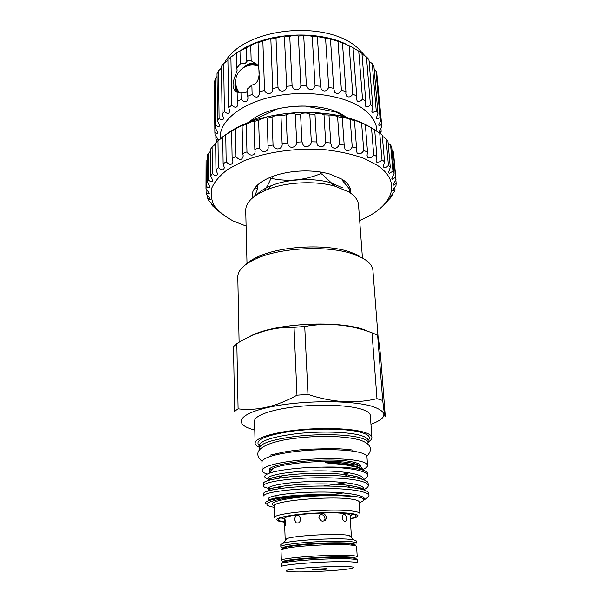 <?xml version="1.0" encoding="UTF-8"?>
<svg xmlns="http://www.w3.org/2000/svg" width="602" height="602" viewBox="0 0 602 602"><rect width="100%" height="100%" fill="white"/><g stroke="black" fill="none" stroke-linecap="round" stroke-linejoin="round"><path stroke-width="0.9" d="M354.563 545.555C355.323 544.915 354.157 544.389 351.064 543.975L348.535 543.719C334.592 542.417 296.605 544.517 286.243 547.143C283.203 547.858 282.097 548.497 282.91 549.062M356.587 546.488C356.542 545.999 355.248 545.593 352.704 545.261L350.063 544.998C335.472 543.666 295.552 545.863 284.731 548.588C282.233 549.159 280.983 549.694 280.991 550.183L281.345 560.47C278.922 557.941 331.928 554.073 350.703 555.495C354.984 555.766 357.167 556.188 357.234 556.76L356.587 546.488M355.466 558.536C356.173 557.881 354.134 557.399 349.348 557.091C330.363 555.721 277.432 559.785 283.286 562.065M352.659 557.994L347.324 557.302C333.38 556.308 294.89 558.566 287.432 560.793L286.025 561.252M248.122 123.29C265.903 103.536 324.613 99.857 346.09 117.232L346.255 117.352M251.207 120.994L277.206 109.037C286.289 106.825 295.702 105.839 305.447 106.08L336.255 112.153L345.307 117.104M237.188 92.226C234.795 89.081 234.344 84.807 235.826 79.404M242.621 68.169L247.452 64.655C251.034 62.901 254.164 62.758 256.851 64.241M258.123 65.942C255.406 63.624 251.99 63.458 247.858 65.437L246.88 65.979M235.826 84.348C235.706 87.674 236.473 90.292 238.144 92.226L238.279 92.377M216.84 141.62L215.915 139.077C217.292 140.04 218.09 140.213 218.3 139.581L215.034 134.908L214.876 132.267C216.6 133.531 217.615 133.652 217.932 132.621L215.275 127.97L215.922 125.284C218.007 126.909 219.263 126.962 219.7 125.434L217.631 120.972L219.105 118.308C221.566 120.355 223.086 120.317 223.658 118.195L222.13 114.102L224.426 111.536C227.285 114.056 229.069 113.913 229.768 111.099L228.737 107.547L231.815 105.162C235.073 108.202 237.12 107.931 237.948 104.357L237.331 101.52L237.128 92.211L246.173 92.264L247.58 90.91M237.135 92.339L236.014 91.609C229.934 86.191 234.682 78.17 237.196 70.073L236.616 68.199L236.285 52.968L250.741 45.443C254.465 43.517 256.926 42.569 258.115 42.599L262.863 41.214C264.617 40.025 271.517 38.28 270.862 39.19L276.28 38.031C279.802 36.767 282.519 36.398 284.437 36.94L290.337 36.158C293.573 35.375 296.252 35.33 298.374 36.03L304.462 35.721C307.411 35.413 310 35.668 312.227 36.481L318.21 36.737L331.145 39.16L342.899 42.885L353.02 47.52L356.73 95.929L356.376 98.856L357.219 101.038C359.033 101.986 360.801 101.317 362.517 99.037L365.783 101.128L361.915 53.104L353.141 47.784M250.741 45.443L251.177 60.802L246.782 60.659L247.038 61.381L245.428 63.195L240.296 63.97L236.616 68.199M237.128 92.226C234.727 89.013 234.298 84.671 235.856 79.193M242.455 68.289L247.452 64.617C250.951 62.901 254.029 62.728 256.693 64.098M237.331 101.52L241.124 99.383C244.773 102.972 247.068 102.566 248.016 98.179L247.715 96.215L252.133 94.409C256.128 98.54 258.657 97.998 259.718 92.768L259.628 91.805L264.549 90.39C266.558 95.56 273.654 93.92 272.736 88.464L278.004 87.478L276.009 38.174M278.004 87.478L278.312 88.11C280.156 93.062 286.943 91.331 286.635 86.289L292.098 85.785L289.773 36.429M292.098 85.785L292.76 87.335C294.634 91.813 300.676 89.751 300.895 85.379L306.38 85.364L303.732 36.037M306.38 85.364L307.276 87.802C310.489 90.947 313.085 90.255 315.072 85.747L320.399 86.229L317.442 37.023M320.399 86.229L321.393 89.495C324.275 92.016 326.713 91.316 328.715 87.388L333.726 88.343L330.475 39.333M333.726 88.343L334.682 92.347C337.21 94.281 339.453 93.573 341.402 90.225L345.947 91.617L342.455 42.877M345.947 91.617L345.841 93.649L346.737 96.237C348.904 97.644 350.921 96.952 352.772 94.16L356.73 95.929M365.783 101.128L365.083 104.801L365.865 106.569C367.34 107.141 368.853 106.516 370.403 104.695L366.46 56.934L368.921 59.44L372.894 107.036L371.758 111.28L372.487 112.657L376.258 110.941L372.239 63.624L373.917 66.325L377.951 113.454L376.295 118.112L376.98 119.113L380.005 117.586L375.957 70.743L376.837 73.542L380.878 120.204L378.658 125.096L379.298 125.743L381.63 124.433L377.198 77.718M381.63 124.433L381.691 127.09L378.869 132.056L379.471 132.372L381.171 131.319L380.893 128.098M376.897 131.356C376.837 123.448 372.54 116.171 364.014 109.526C345.593 95.304 306.388 89.352 273.052 96.606C239.649 103.777 218.458 122.229 220.264 138.979M241.786 49.665C268.515 32.478 318.27 30.01 346.617 44.458M214.365 86.199L214.786 85.251M215.275 127.97L214.741 81.119L215.381 78.245L217.081 76.544M217.631 120.972L217.044 73.647L218.488 70.803L221.468 68.086M222.13 114.102L221.438 66.325L223.681 63.594L227.91 60.185M228.737 107.547L227.895 59.357L236.285 53.142M247.715 96.215L247.527 88.915L251.869 85.017L252.133 94.409M241.124 99.383L240.958 92.114M246.782 60.659L246.429 47.347M240.296 63.97L239.987 50.703M259.628 91.805L258.062 42.704M264.549 90.39L262.863 41.214M272.736 88.464L270.862 39.19M286.635 86.289L284.437 36.94M300.895 85.379L298.374 36.03M315.072 85.747L312.227 36.481M328.715 87.388L325.577 38.295M341.402 90.225L338 41.372M352.772 94.16L349.145 45.617M362.517 99.037L358.709 50.861M370.403 104.695L372.894 107.036M376.258 110.941L377.951 113.454M380.005 117.586L380.878 120.204M381.171 131.319L380.524 133.719M215.915 139.077L215.877 135.781M214.876 132.267L214.365 85.71M215.922 125.284L215.381 78.245M219.105 118.308L218.488 70.803M224.426 111.536L223.681 63.594M231.815 105.162L230.897 56.821M361.983 53.969L366.46 56.934M369.071 61.246L372.239 63.624M374.166 69.268L375.957 70.743M259.868 42.117L272.653 37.783M314.884 35.721L328.03 38.784M251.177 60.802L257.408 64.82C259.597 67.07 261.366 83.881 251.869 85.017M340.16 113.989L340.296 115.908M325.802 568.679L312.822 569.439C312.084 569.627 312.438 569.755 313.868 569.816C318.36 570.026 329.768 569.093 326.781 568.755L325.802 568.679M292.896 571.81C308.111 572.427 344.517 570.275 352.065 568.28C355.3 567.46 353.901 566.896 347.873 566.58C338.7 566.151 319.06 566.783 304.251 568.002C288.659 569.402 283.113 570.545 287.621 571.433L292.896 571.81M357.633 562.998C357.565 562.479 355.383 562.102 351.094 561.862C332.281 560.643 279.14 564.413 281.563 566.715L281.465 563.856C279.042 561.455 332.116 557.633 350.913 558.949C355.203 559.205 357.377 559.597 357.453 560.138L357.633 562.998M356.233 540.889L353.713 539.791L349.717 539.287C334.419 537.721 291.97 540.272 283.196 543.237L280.795 544.584L280.878 546.834C278.455 543.817 331.153 539.723 349.86 541.582C354.119 541.951 356.294 542.47 356.369 543.139L356.233 540.889M350.853 537.067L351.38 536.45L349.115 535.411L345.586 534.937C332.108 533.485 295.161 535.72 287.342 538.436L285.19 539.685L285.777 540.25M324.568 520.414L325.223 520.361M351.38 536.45L350.086 515.35C350.003 514.559 348.076 513.927 344.314 513.446L337.135 512.889M344.344 514.003C346.677 515.944 347.106 518.442 345.631 521.498L344.803 521.746C342.087 519.865 341.627 517.366 343.433 514.258L344.344 514.003M267.168 474.067C263.917 473.037 262.246 471.855 262.156 470.523L261.915 461.907C263.029 457.512 275.242 453.931 298.539 451.139C320.452 448.836 345.804 449.295 358.145 452.072C363.856 453.381 366.791 454.946 366.957 456.767L367.551 465.369C367.596 466.708 366.039 468.055 362.878 469.394M349.025 464.827L347.505 465.128M262.156 470.523C263.285 466.339 275.535 462.893 298.931 460.176C320.919 457.926 346.361 458.295 358.724 460.921C364.458 462.148 367.401 463.63 367.551 465.369M350.311 519.007L355.255 517.697C360.004 515.937 358.589 514.522 351.019 513.461C339.852 512.009 315.425 512.475 297.538 514.529C278.839 516.967 272.826 519.255 279.509 521.4L284.558 522.22M352.606 511.113C357.37 511.753 359.808 512.58 359.906 513.596L359.146 501.948C359.04 500.834 356.61 499.916 351.854 499.186C330.822 495.559 271.231 501.014 274.091 506.101L274.474 517.773C271.607 513.145 331.491 507.9 352.606 511.113M378.079 336.872L372.909 270.373C372.518 265.678 368.793 261.434 361.734 257.633L352.117 253.72C327.074 245.277 280.968 247.527 256.866 258.378C244.156 264.06 237.798 270.26 237.805 276.98L239.114 342.26M350.289 518.646C355.79 517.314 357.422 516.08 355.203 514.936L349.484 513.664C332.424 511.166 284.377 514.635 279.29 518.646C277.183 520.008 278.937 521.076 284.543 521.859M280.968 517.908L284.43 518.804M370.952 424.35C387.598 417.969 388.132 412.009 372.54 406.455C351.809 399.954 301.075 400.172 269.26 407.178C237.18 414.093 233.17 424.726 254.774 430.031M382.691 400.465C384.114 412.505 384.994 417.923 385.318 416.712L380.539 355.571C379.185 343.366 378.207 336.548 377.62 335.118L382.691 400.465L376.972 398.674L372.006 332.793L377.62 335.118M367.965 331.386L367.002 330.98C342.771 319.654 274.113 322.807 250.274 336.36M368.657 331.619L367.115 330.95C342.38 319.353 271.728 322.981 248.942 336.992M368.228 441.928C370.749 440.453 371.976 438.986 371.901 437.519L370.305 415.418C370.102 412.957 366.889 410.797 360.681 408.954C347.143 404.965 319.128 403.98 294.912 406.847C270.644 409.684 254.255 415.771 254.548 421.076L255.113 443.23C255.188 444.697 256.55 446.044 259.199 447.256M371.901 437.519C371.712 435.299 368.492 433.365 362.238 431.724C348.618 428.188 320.347 427.443 295.891 430.159C271.389 432.853 254.834 438.444 255.113 443.23M367.897 444.268L368.115 440.348C367.935 438.286 364.902 436.503 359.003 434.99C346.225 431.762 319.903 431.115 297.147 433.621C272.954 436.683 260.29 440.702 259.161 445.676L259.755 449.559M368.115 440.318C371.276 437.165 368.605 434.441 360.094 432.138C345.781 428.421 314.635 428.037 290.232 431.453C264.594 435.6 254.232 440.333 259.153 445.646M368.289 442.831C368.115 440.792 365.075 439.031 359.176 437.541C346.383 434.358 320.038 433.741 297.26 436.232C273.045 439.264 260.365 443.245 259.229 448.159M279.215 475.919L281.33 476.235M342.395 474.278L349.521 472.811M359.213 469.169L360.297 468.055M360.335 466.558C359.8 465.632 358.258 464.797 355.699 464.044L352.734 463.329C335.239 459.288 286.808 462.216 273.827 468.047C270.802 469.274 269.305 470.471 269.327 471.637L269.726 472.6M366.377 471.69L360.44 468.371L356.723 467.167L343.772 464.541L326.698 462.923C323.432 462.502 328.233 462.441 330.46 462.426L340.258 462.705L356.926 465.158C360.598 466.309 362.359 467.619 362.208 469.093M350.755 475.354L347.437 476.212M367.438 473.292L367.431 473.24C367.333 471.976 365.542 470.847 362.058 469.853L358.694 469.063C349.724 467.385 337.263 466.738 321.31 467.122C337.037 467.152 349.529 468.243 358.777 470.41C364.594 471.938 367.529 473.623 367.589 475.445C367.679 476.799 366.302 478.206 363.442 479.674M274.662 487.041L279.87 487.432M323.522 486.017L346.12 482.676M360.47 478.756L361.32 478.409M274.986 496.823L280.487 497.169M329.475 494.964L343.554 492.91M360.124 488.914L361.554 488.395M368.289 485.528L368.131 483.293C368.078 481.54 365.143 479.929 359.311 478.47L348.106 476.626C329.332 474.368 295.394 475.324 278.628 478.281C268.469 479.982 263.322 481.735 263.194 483.549L263.255 485.776C264.639 482.653 276.822 480.185 299.819 478.372C322.68 477.032 346.594 477.785 359.462 480.765C365.294 482.21 368.236 483.797 368.289 485.528C368.379 486.89 366.791 488.327 363.525 489.817M368.988 495.679L368.838 493.429C368.793 491.774 365.85 490.261 360.004 488.884L350.003 487.304C330.769 484.986 294.822 486.002 277.838 488.959C268.364 490.51 263.571 492.075 263.48 493.663L263.548 495.913C264.94 493.038 277.183 490.743 300.27 489.02C323.236 487.748 347.241 488.41 360.154 491.202C366.001 492.556 368.951 494.046 368.988 495.679L368.748 496.658L364.127 499.991M274.738 489.2C267.183 488.433 263.36 487.289 263.255 485.776M344.532 464.18L343.516 464.39M269.29 470.312C266.122 463.262 330.107 456.632 352.644 461.967C357.708 463.036 360.305 464.33 360.44 465.85L360.493 466.655M326.48 517.253L326.246 518.849C323.236 522.34 320.791 521.881 318.909 517.479L319.143 515.952C322.19 512.34 324.636 512.776 326.48 517.253M326.239 518.856L324.764 519.962L324.997 518.382C324.523 515.651 322.973 514.417 320.354 514.672M285.483 521.972C285.408 525.004 285.19 526.404 284.821 526.163L284.58 522.867C284.407 519.85 284.505 518.457 284.874 518.698L285.483 521.972M300.714 518.879C300.202 522.355 298.667 523.665 296.109 522.807L294.649 519.699C294.98 516.192 296.455 514.883 299.089 515.779L300.714 518.879M272.051 176.619L272.127 178.568L270.629 179.178L270.554 177.206M264.052 190.872C266.31 187.982 268.5 184.084 270.629 179.178M247.016 263.653L245.729 210.339C245.812 202.347 253.013 195.409 267.326 189.51C286.206 181.977 315.463 180.547 334.99 186.199L348.776 191.933C354.894 195.778 358.137 200.075 358.514 204.823L362.434 258.01M359.672 220.513L366.641 217.232C393.415 203.807 401.233 181.465 377.627 165.52L363.962 158.371C352.832 154.383 340.205 151.538 326.096 149.83C297.095 147.46 265.512 151.922 242.651 161.389L227.932 169.297C220.136 175.19 214.794 181.352 211.904 187.779C210.452 194.183 211.347 200.323 214.583 206.193C219.03 211.784 225.291 216.743 233.365 221.062L246.105 226.066M221.784 213.876L212.86 206.162L211.219 204.198L213.221 205.259L208.841 200.586L207.795 198.487C209.263 199.608 210.113 199.954 210.346 199.525C209.872 198.231 208.601 196.606 206.516 194.664L206.11 192.459C207.886 193.859 208.939 194.183 209.27 193.43L205.997 188.494L206.268 186.229C208.36 187.959 209.631 188.238 210.09 187.071L207.366 182.188L208.345 179.908C210.768 182.022 212.28 182.24 212.875 180.57L210.692 175.882L212.371 173.632C215.14 176.183 216.893 176.326 217.631 174.061L215.967 169.711L218.338 167.544C221.461 170.569 223.462 170.614 224.343 167.687L223.146 163.819L226.186 161.795C229.655 165.317 231.898 165.257 232.921 161.599L232.139 158.364L235.796 156.528C239.596 160.576 242.072 160.38 243.223 155.956L242.772 153.48L246.97 151.885C249.047 156.407 255.782 156.196 255.037 150.899L254.834 149.311L259.492 148.002C261.426 153.375 269.109 152.366 268.101 146.587L268.056 145.977L273.052 144.992L273.428 145.759C275.505 151.222 282.993 149.033 282.12 143.569L287.327 142.945L288.034 144.563C290.126 149.582 296.952 147.046 296.666 142.17L301.956 141.921L302.881 144.36C304.988 148.867 311.099 146.12 311.317 141.824L316.554 141.952L317.593 145.165C321.024 148.13 323.725 147.242 325.697 142.523L330.754 143.028L331.785 146.948C334.885 149.334 337.436 148.431 339.453 144.247L344.186 145.112L345.104 149.657C347.851 151.493 350.229 150.59 352.223 146.941L356.534 148.13L356.324 150.681L357.227 153.201C359.62 154.541 361.787 153.645 363.728 150.508L367.521 151.997L367.039 155.331L367.882 157.468C369.929 158.379 371.87 157.513 373.714 154.857L376.905 156.588L376.077 160.583L376.867 162.337L380.035 161.735L381.992 159.846L379.704 133.087L375.385 130.386M381.992 159.846L384.535 161.772L383.271 166.295L384.008 167.68C385.408 167.935 386.875 167.153 388.425 165.339L390.284 167.424L388.538 172.315L389.231 173.346L392.948 171.209L394.099 173.391L391.834 178.523L392.481 179.215L395.522 177.304L395.981 179.531L393.166 184.769L393.776 185.153L396.184 183.49L395.966 185.725C394.069 187.869 392.948 189.607 392.594 190.932L394.995 189.653L394.137 191.842L390.201 196.907L392.06 195.658L390.593 197.772L387.455 201.008M395.981 179.531L393.625 153.706L393.166 151.373L392.022 150.44M394.099 173.391L391.736 147.279L390.585 144.992L388.117 143.088M390.284 167.424L387.929 141.034L386.085 138.851L382.315 136.172M384.535 161.772L382.217 135.111L379.704 133.087M376.905 156.588L374.662 129.671L365.271 124.516L354.766 120.287L354.059 120.317L354.495 120.784L342.831 116.984L342.282 117.601L337.602 116.683L333.869 115.215L324.011 114.847C321.716 113.575 318.97 113.153 315.779 113.567L314.981 114.23L309.804 114.079C307.622 112.837 304.793 112.672 301.324 113.575L300.564 114.162L295.334 114.403C295.334 113.236 288.493 113.319 286.718 114.741L280.968 115.825C281.555 114.448 274.151 115.403 272.352 117.044L267.107 118.165C266.897 117.345 264.97 117.593 261.343 118.918L258.634 120.385L254.179 121.408C254.729 120.227 248.182 122.853 246.278 124.403L242.501 125.562C241.274 125.615 238.851 126.841 235.239 129.219L232.327 130.499L222.748 136.804L223.146 163.819M367.521 151.997L365.361 124.855M356.534 148.13L354.495 120.784M344.186 145.112L342.282 117.601M330.754 143.028L329.008 115.388M316.554 141.952L314.981 114.23M301.956 141.921L300.564 114.162M287.327 142.945L286.116 115.185M273.052 144.992L272.021 117.285M226.548 134.148C235.66 127.368 247.58 121.98 262.306 117.984C285.641 112.04 309.202 110.881 333.004 114.523C347.918 117.044 360.229 121.19 369.929 126.977M206.268 186.229L206.087 160.177L205.997 188.494M210.467 151.38L208.134 153.57L207.171 155.956L207.366 182.188M215.674 143.953L212.107 147.023L210.452 149.371L210.692 175.882M222.755 137.023L215.659 142.937L215.967 169.711M232.139 158.364L231.627 131.131M235.796 156.528L235.239 129.219M242.772 153.48L242.124 126.059M246.97 151.885L246.278 124.403M254.834 149.311L254.036 121.739M259.492 148.002L258.634 120.385M268.056 145.977L267.092 118.293M282.12 143.569L280.968 115.825M296.666 142.17L295.334 114.403M311.317 141.824L309.804 114.079M325.697 142.523L324.011 114.847M339.453 144.247L337.602 116.683M352.223 146.941L350.229 119.527M363.728 150.508L361.614 123.29M373.714 154.857L371.502 127.857M388.425 165.339L386.085 138.851M392.948 171.209L390.585 144.992M395.522 177.304L393.166 151.373M396.184 183.49L395.838 179.705M394.995 189.653L394.777 187.154M392.06 195.658L391.94 194.311M387.485 201.414L385.468 203.416M216.253 209.504L216.246 209.052M211.219 204.198L211.212 202.791M207.795 198.487L207.78 195.913M206.11 192.459L206.087 188.584M208.345 179.908L208.134 153.57M212.371 173.632L212.107 147.023M218.338 167.544L218.007 140.68M226.186 161.795L225.758 134.697M256.761 194.755C260.079 191.195 265.061 188.11 271.69 185.491C288.087 178.929 313.288 177.695 330.257 182.632L342.275 187.643M350.65 193.167C351.184 187.869 348.302 183.226 342.019 179.23L330.114 174.136C319.248 171.164 307.577 170.268 295.108 171.45C286.83 172.262 279.11 173.993 271.961 176.649C263.939 179.825 258.341 183.482 255.165 187.636C252.569 190.969 251.651 194.416 252.419 197.975M349.228 188.727L349.521 191.827L349.228 188.727L342.862 181.067L342.342 179.434M321.942 172.277L322.055 174.166L331.454 182.978M322.055 174.166L320.287 173.873L320.181 171.999M272.127 178.568C288.298 181.827 304.356 180.261 320.287 173.873M254.526 196.29L257.505 189.306L255.165 187.636L258.935 183.828M257.505 189.306L257.385 185.198M350.101 515.59L353.457 514.356M307.968 394.393L296.974 395.205L294.047 327.353L304.732 326.48L307.968 394.393C332.011 402.49 355.014 403.919 376.972 398.674M238.099 408.833L234.66 411.256L233.508 346.624L236.842 343.622L238.099 408.833C256.994 411.098 276.619 406.553 296.974 395.205M294.047 327.353C273.902 326.803 254.834 332.229 236.842 343.622M372.006 332.793C350.025 324.508 327.601 322.409 304.732 326.48M245.24 264.94C248.385 261.787 252.998 258.89 259.093 256.249C282.075 245.887 325.81 243.75 349.694 251.817L358.875 255.564M359.206 502.828L359.597 502.685C368.627 499.028 362.788 496.545 342.087 495.228L317.066 495.228C281.488 496.74 256.843 503.415 271.028 506.673L274.136 507.351M317.066 495.228C301.941 495.612 289.231 496.65 278.929 498.336C266.964 500.443 263.036 502.422 267.145 504.265M271.201 479.719C263.277 478.003 262.592 475.851 269.139 473.255C277.53 470.117 299.525 467.325 321.31 467.122M297.072 514.853C288.794 516.064 284.573 517.299 284.422 518.555L285.19 539.685M349.965 557.625C353.705 557.866 355.707 558.227 355.97 558.709M299.081 559.408L309.368 558.174M329.121 557.204L339.475 557.437M354.044 545.457C356.437 544.434 354.683 543.666 348.791 543.147C339.242 542.357 319.052 542.838 303.303 544.261C286.657 545.916 280.028 547.466 283.422 548.911M274.136 505.83C268.56 503.054 275.987 500.307 296.425 497.583C315.892 495.296 341.59 494.994 353.434 496.846M326.698 462.923L342.877 463.991C351.786 465.045 357.754 466.542 360.771 468.499M355.398 476.287L352.704 477.22M267.852 480.622C267.98 478.981 272.631 477.401 281.804 475.881C296.937 473.21 327.578 472.412 344.698 474.526C354.111 475.67 359.981 477.258 362.306 479.29C361.268 477.499 355.398 475.911 344.698 474.526L348.106 476.626M355.022 486.431L351.553 487.485M268.214 490.954C267.739 489.456 272.051 487.959 281.134 486.476C296.47 483.812 328.91 482.954 346.459 485.129C355.722 486.265 361.32 487.801 363.254 489.735M268.484 500.751C268.868 499.54 272.879 498.328 280.532 497.132C294.205 494.791 323.906 493.76 342.087 495.228M351.132 475.422L347.678 476.363L351.184 475.429M269.959 480.027C261.238 477.145 280.073 471.93 310.068 471.005C339.942 469.906 366.046 474.195 362.848 479.463M349.175 485.46L348.453 486.002L350.116 485.588L348.039 486.1M271.141 490.216C260.613 487.68 278.989 482.578 309.857 481.585C340.702 480.426 367.581 484.61 363.375 489.772M270.795 500.029C261.306 497.643 281.412 492.895 312.905 492.158C344.02 491.255 369.59 495.438 363.653 500.36M283.534 562.862C280.999 561.658 288.072 560.319 304.747 558.844C320.49 557.572 340.243 557.038 349.664 557.61M351.064 543.975L352.704 545.261M286.243 547.143L284.731 548.588M258.243 66.212C247.663 61.72 235.006 70.765 235.653 82.226C235.766 85.988 236.955 89.374 239.205 92.377M224.395 63.075C242.772 27.399 326.848 18.692 358.318 48.559L365.512 56.37M214.365 85.951L214.884 132.493M281.465 563.856C281.871 562.388 282.15 561.214 299.886 559.333C316.313 557.761 339.536 556.963 350.281 557.761C354.894 558.046 357.287 558.837 357.453 560.138M349.115 535.411L353.713 539.791M355.699 464.044L356.926 465.158M360.44 468.371L362.058 469.853M367.431 473.24L367.589 475.445M261.998 461.335C254.488 454.45 254.503 446.135 283.632 440.032C310.858 435.201 341.996 435.321 359.018 439.791C369.319 442.816 374.286 448.618 366.814 456.203M296.116 522.807L298.299 523.033M262.306 117.984L261.343 118.918M333.004 114.523L333.869 115.215M271.69 185.491L267.326 189.51M330.257 182.632L334.99 186.199M345.631 521.505L344.457 521.656M353.148 450.13C347.783 449.288 337.888 448.61 333.177 448.543L307.246 449.212C298.321 449.905 290.473 450.86 283.708 452.079L270.072 455.142M273.827 468.047L269.139 473.255M278.929 498.336L280.532 497.132L269.312 499.54L270.403 500.134M350.003 487.304L346.459 485.129C357.505 486.664 363.059 488.192 363.111 489.689M277.838 488.959L281.134 486.476C271.284 488.087 270.057 488.877 269.327 489.148C269.124 489.735 267.311 489.253 270.802 490.291M278.628 478.281L281.804 475.881C271.525 477.597 269.854 478.59 269.154 478.899C268.033 479.23 268.191 479.636 269.621 480.118M343.772 464.541L342.877 463.991C355.579 465.805 361.877 467.664 361.764 469.583M259.093 256.249L256.866 258.378M349.694 251.817L352.117 253.72M287.342 538.436L283.196 543.237M282.413 548.437L280.878 546.834"/></g></svg>

